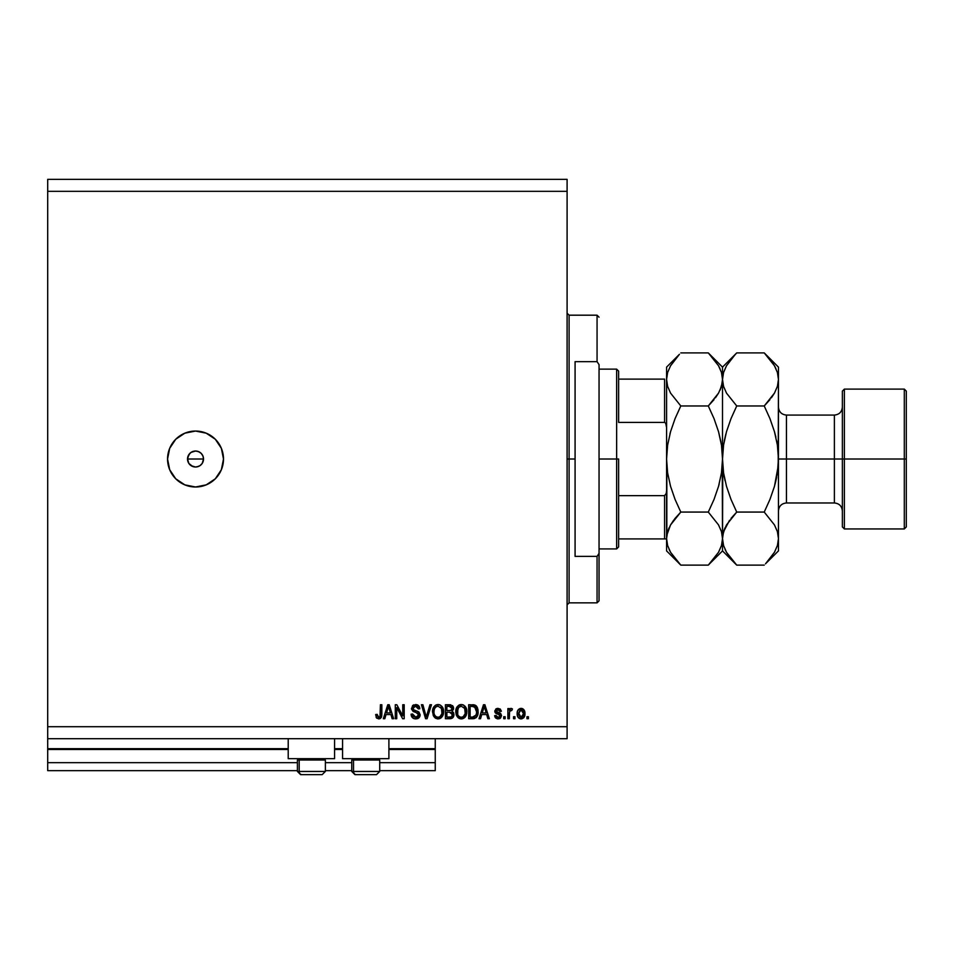 <?xml version="1.0" encoding="UTF-8"?>
<svg xmlns="http://www.w3.org/2000/svg" width="954" height="954" viewBox="0 0 954 954"><rect width="100%" height="100%" fill="white"/><g stroke="black" fill="none" stroke-linecap="round" stroke-linejoin="round"><path stroke-width="1.43" d="M435.251 770.653L379.716 770.653L435.251 770.653L435.251 762.663L379.716 762.663L435.251 762.663L435.251 749.486L388.898 749.486L435.251 749.486L435.251 770.653M351.752 770.653L325.374 770.653L351.752 770.653M297.409 770.653L47.7 770.653L297.409 770.653M351.752 762.663L325.374 762.663L351.752 762.663M297.409 762.663L47.7 762.663L47.7 770.653L47.7 762.663L297.409 762.663M342.558 749.486L334.568 749.486L342.558 749.486M288.215 749.486L47.7 749.486L47.7 762.663L47.7 748.687L288.215 748.687L47.7 748.687L47.7 749.486L288.215 749.486M435.251 748.687L435.251 749.486L435.251 748.687L388.898 748.687L435.251 748.687L435.251 738.694L435.251 748.687M342.558 748.687L334.568 748.687L342.558 748.687M47.7 738.694L47.7 748.687L47.7 738.694L567.093 738.694L47.7 738.694L47.7 726.709L567.093 726.709L567.093 191.337L47.7 191.337L47.7 738.694M288.215 758.668L288.215 738.694L288.215 758.668L334.568 758.668L334.568 738.694L334.568 758.668L288.215 758.668M388.898 758.668L388.898 738.694L388.898 758.668L342.558 758.668L388.898 758.668M342.558 738.694L342.558 758.668L342.558 738.694M188.82 454.676L187.533 459.017L188.82 463.358M191.027 452.423L188.94 454.509M191.182 465.731L195.522 467.007A7.99 7.99 0 0 1 187.533 459.017A7.99 7.99 0 0 1 195.522 451.027L191.182 452.315M188.928 463.525L191.027 465.624M195.522 486.993A27.964 27.964 0 0 1 167.558 459.017A27.964 27.964 0 0 1 195.522 431.053L206.231 433.188L215.306 439.245L221.364 448.32L223.498 459.017L221.364 469.726L215.306 478.801L206.231 484.859L195.522 486.993L184.826 484.859L175.751 478.801L169.693 469.726L167.558 459.017L169.693 448.32L175.751 439.245L184.826 433.188L195.522 431.053A27.964 27.964 0 0 1 223.498 459.017A27.964 27.964 0 0 1 195.522 486.993M192.791 466.53L188.88 463.465L187.688 460.579L187.688 457.455L188.892 454.569L191.086 452.375L195.522 451.027L198.587 451.636L201.175 453.377L202.916 455.964L203.524 459.017L202.176 463.465L199.97 465.659L197.096 466.852M203.369 457.467L203.035 456.274M47.7 179.352L567.093 179.352L567.093 738.694L567.093 726.709L47.7 726.709L47.7 191.337L567.093 191.337L567.093 179.352L47.7 179.352L47.7 191.337L47.7 179.352M396.745 718.72L396.745 707.582L396.745 718.72L395.29 718.72L395.29 704.732L396.84 704.732L402.743 715.882L402.743 704.732L404.198 704.732L404.198 718.72L402.636 718.72L396.745 707.582L402.636 718.72L404.198 718.72L404.198 704.732L402.743 704.732L402.743 715.882L396.84 704.732L395.29 704.732L395.29 718.72L396.745 718.72L395.29 718.72L395.29 704.732L396.84 704.732M420.177 714.832L418.889 717.849L416.612 718.851L413.929 718.601L411.401 716.013L411.091 714.176L412.545 713.997L414.608 717.05L416.934 717.146L418.52 715.882L418.019 713.282L413.165 711.457L411.52 709.12L412.617 705.566L415.932 704.565L418.603 705.674L419.808 708.727L418.365 708.917L417.578 706.902L415.073 706.21L413.106 707.463L413.154 709.526L418.925 712.03L420.177 714.832L418.019 711.493L413.368 709.836L412.915 708.417L415.562 706.187L418.365 708.917L419.808 708.727L415.515 704.553L411.46 708.381L418.723 714.868L415.896 717.265L412.545 713.997L411.091 714.176C411.269 717.146 412.832 718.72 415.777 718.899L420.177 714.832M426.259 717.086L429.98 704.732L431.494 704.732L427.082 718.72L425.591 718.72L421.406 704.732L422.896 704.732L426.259 717.086L429.98 704.732L431.494 704.732L429.98 704.732L426.259 717.086L422.896 704.732L421.406 704.732L425.591 718.72L427.082 718.72L425.591 718.72L421.406 704.732L422.896 704.732L426.104 716.454M438.363 718.887L435.716 718.338L433.295 715.607L432.544 711.267L433.748 706.962L435.596 705.185L438.709 704.589L440.498 705.185L443.002 708.19L443.586 712.399L442.847 715.619L440.39 718.35L438.065 718.899L442.179 716.764L443.598 711.744C443.705 707.677 441.857 705.28 438.077 704.553C434.201 705.304 432.353 707.749 432.52 711.911L433.939 716.704L437.457 718.863M461.927 718.863L458.969 718.338L456.549 715.607L455.785 711.267L456.99 706.962L458.838 705.185L461.951 704.589L463.751 705.185L466.244 708.19L466.852 711.744L466.101 715.619L463.632 718.35L461.307 718.899L465.421 716.764L466.852 711.744C466.947 707.677 465.111 705.28 461.319 704.553C457.455 705.304 455.607 707.749 455.773 711.911L457.181 716.704L460.699 718.863M480.53 718.72L481.746 714.546L480.53 718.72L479.015 718.72L483.487 704.732L484.894 704.732L489.366 718.72L487.864 718.72L486.635 714.546L481.746 714.546L486.635 714.546L487.864 718.72L489.366 718.72L484.894 704.732L483.487 704.732L479.015 718.72L480.53 718.72L479.015 718.72L483.487 704.732L484.894 704.732L489.366 718.72L487.864 718.72M528.409 716.716L528.409 718.72L526.966 718.72L526.966 716.716L528.409 716.716L526.966 716.716L526.966 718.72L528.409 718.72L526.966 718.72L526.966 716.716L528.409 716.716L528.409 718.72L528.409 716.716M524.962 713.532L524.163 717.146L521.981 718.791L519.298 718.445L517.581 716.347L517.318 711.803L518.559 709.371L520.145 708.476L523.615 709.442L524.962 713.532C525.082 710.599 523.782 708.882 521.063 708.369C518.296 708.894 516.996 710.647 517.151 713.628C517.008 716.609 518.308 718.362 521.063 718.899L521.051 718.899C523.853 718.35 525.153 716.561 524.962 713.532L524.962 713.532M514.969 716.716L514.969 718.72L513.526 718.72L513.526 716.716L514.969 716.716L513.526 716.716L513.526 718.72L514.969 718.72L513.526 718.72L513.526 716.716L514.969 716.716L514.969 718.72L514.969 716.716M511.058 708.369L512.429 708.917L511.058 708.369L512.429 708.917L511.893 710.36L509.603 711.374L509.341 718.72L507.886 718.72L507.886 708.548L509.341 708.548L509.341 710.17L510.736 708.405L512.429 708.917L511.893 710.36L509.818 710.849L509.341 713.449L509.603 711.374L511.893 710.36L512.429 708.917L511.058 708.369L509.341 710.17L509.341 708.548L507.886 708.548L507.886 718.72L509.341 718.72L507.886 718.72L507.886 708.548L509.341 708.548M505.167 716.716L505.167 718.72L503.712 718.72L503.712 716.716L505.167 716.716L503.712 716.716L503.712 718.72L505.167 718.72L503.712 718.72L503.712 716.716L505.167 716.716L505.167 718.72L505.167 716.716M501.53 715.619L500.564 718.04L498.095 718.899L495.675 718.016L494.637 715.631L496.092 715.452L497.797 717.42L499.979 716.454L499.753 714.951L495.973 713.461L494.887 711.911L495.758 709.096L497.738 708.369L500.337 709.096L501.351 711.279L499.896 711.457L499.359 710.229L497.785 709.836L496.438 710.48L496.39 711.541L500.647 713.401L501.53 715.619L496.271 711.064L498.095 709.824L499.896 711.457L501.351 711.279L498.036 708.369L494.816 711.267L500.087 715.87L498.203 717.444L496.092 715.452L494.637 715.631L498.095 718.899L501.518 715.309M473.411 718.696L472.79 718.72C476.583 718.147 478.359 715.786 478.109 711.648L477.334 715.87L475.855 717.873L468.664 718.72L468.664 704.732L475.712 705.435L477.465 707.773L478.109 711.648L474.83 704.994L468.664 704.732L468.664 718.72L472.79 718.72L468.664 718.72L468.664 704.732M449.728 718.72C452.423 718.696 453.842 717.325 453.949 714.618L452.172 718.219L445.423 718.72L445.423 704.732L452.494 705.602L453.567 708.679L452.029 711.183L453.52 712.59L453.949 714.618L452.029 711.183L453.591 708.25L449.751 704.732L445.423 704.732L445.423 718.72L449.728 718.72L445.423 718.72L445.423 704.732L449.751 704.732M384.82 718.72L386.036 714.546L384.82 718.72L383.305 718.72L387.777 704.732L389.196 704.732L393.656 718.72L392.154 718.72L390.925 714.546L386.036 714.546L390.925 714.546L392.154 718.72L393.656 718.72L389.196 704.732L387.777 704.732L383.305 718.72L384.82 718.72L383.305 718.72L387.777 704.732L389.196 704.732L393.656 718.72L392.154 718.72M379.489 718.815L376.711 718.159L375.685 714.546L377.14 714.355L378.094 717.11L380.002 716.633L380.407 704.732L381.85 704.732L381.326 717.372L378.702 718.899L381.85 714.224L381.85 704.732L380.407 704.732L380.217 716.215L378.762 717.265L377.14 714.355L375.685 714.546L376.508 717.909L378.702 718.899L376.508 717.909M193.972 451.182L195.522 451.027A7.99 7.99 0 0 1 203.524 459.017A7.99 7.99 0 0 1 195.522 467.007L198.587 466.399L195.522 467.007L192.469 466.399M202.176 463.465L199.97 465.659M203.369 460.579L203.524 459.017L187.533 459.017L203.524 459.017M222.962 464.479L223.498 459.017M218.776 443.479L215.306 439.245M199.875 452.315L197.084 451.182M198.587 451.636L199.97 452.375M195.522 467.007L193.972 466.864M191.086 465.659L189.882 464.67M188.88 463.465L188.141 462.082M187.688 460.579L187.533 459.017M187.688 457.467L189.882 453.377M191.086 452.375L192.469 451.636M201.175 453.377L200.03 452.423M202.916 455.964L202.236 454.676M200.03 465.624L202.129 463.525M202.236 463.37L202.916 462.082M198.587 466.399L199.875 465.731M520.824 718.887L520.157 718.791M518.559 717.885L517.974 717.169M517.318 715.452L517.187 714.558M517.306 711.887L517.974 710.086M517.509 711.064L517.95 710.134M521.588 708.405L522.553 708.691M524.927 712.614L524.438 710.647M524.175 717.134L523.603 717.861M524.163 717.146L524.7 715.846M524.104 710.05L523.519 709.359M523.174 709.06L521.516 708.393M522.804 708.81L521.957 708.476M519.918 710.158L518.606 713.628L521.015 709.824L523.507 713.628L523.209 711.553M523.412 714.916L523.507 713.628L521.099 717.444L522.088 717.169M518.773 715.25L518.63 714.26M522.589 710.515L520.312 709.955M523.269 711.744L522.744 710.694M523.03 711.147L521.945 710.026M521.707 717.348L523.054 716.084L523.507 713.938M519.405 716.609L521.099 717.444L518.63 712.996M510.7 710.205L509.603 711.374M509.364 712.924L509.341 718.72M509.686 711.112L510.509 710.253M509.722 709.371L509.341 710.17M495.46 717.766L497.439 718.851L495.698 718.04M495.257 717.491L494.756 716.275M494.637 715.631L496.152 715.846M496.307 716.323L496.712 716.919M497.714 717.408L498.763 717.396M500.051 716.168L499.681 714.892L495.973 713.461L494.887 711.911M500.075 716.037L498.382 714.391M494.84 711.589L494.864 710.658M495.913 708.965L496.819 708.524M496.831 708.524L495.758 709.096M501.303 710.968L499.896 711.457L499.657 710.623M498.727 709.895L497.475 709.871M498.095 709.824L496.271 711.064L498.358 712.495L496.533 711.744M499.896 718.505L498.095 718.899M494.959 716.907L495.317 717.587M499.419 718.708L500.027 718.434M500.385 713.234L499.538 712.865M495.102 712.519L495.973 713.461M498.739 714.498L499.598 714.844M499.753 716.836L498.203 717.444M483.738 708.19L484.191 706.187L486.158 712.912L482.223 712.912L483.547 708.834L482.223 712.912L486.158 712.912L484.191 706.187L483.738 708.19M472.612 704.732L474.83 704.994M475.724 705.435L477.227 707.236M477.978 709.693L478.073 710.635M477.656 714.999L477.334 715.87M477.155 716.227L477.727 714.761M476.618 717.098L475.879 717.849M474.71 718.457L473.351 718.696M474.043 718.612L476.666 717.038M478.061 712.912L478.097 712.28M477.966 709.681L477.859 709.084M477.465 707.773L476.451 706.091M473.733 704.779L473.089 704.744M476.284 708.81L476.487 709.609M476.654 711.279L476.356 714.236M473.971 716.955L476.094 715.047L472.612 717.086L474.448 716.812M470.119 717.086L470.119 706.365L474.555 706.652L470.119 706.365L470.119 717.086L472.612 717.086L470.119 717.086M475.879 707.94L472.576 706.365L474.555 706.652L476.642 712.066M475.569 716.001L476.547 713.258M456.095 714.427L456.298 715.023M455.773 711.911L456.394 708.106L458.612 705.328M456.179 708.727L456.763 707.319M458.838 705.185L456.99 706.962M460.031 704.708L460.651 704.589M462.583 704.708L463.179 704.899M465.588 706.914L466.411 708.655M466.78 713.067L466.101 715.619M466.446 714.701L465.969 715.894M465.612 716.49L465.039 717.229M464.61 717.67L462.511 718.767L464.622 717.658M460.603 718.851L458.969 718.338M460.09 718.767L457.992 717.635M455.785 712.543L455.845 713.175M466.852 711.744L466.828 711.112M466.566 709.227L464.944 706.103M466.375 708.524L466.101 707.856M460.043 704.708L459.423 704.911M461.605 706.198L458.647 707.296L460.341 706.306M464.538 708.047L463.835 707.188M458.695 707.248L457.228 711.934C457.002 708.703 458.373 706.795 461.331 706.187L464.789 708.536L465.397 711.696C465.552 714.82 464.193 716.681 461.295 717.265L463.155 716.776L465.23 713.58M464.908 714.689L463.155 716.776M460.365 717.146L461.295 717.265C458.492 716.716 457.133 714.94 457.228 711.934L457.705 714.689L457.837 708.464M465.147 709.597L464.216 707.594M465.218 713.628L464.67 708.285M465.302 710.384L465.17 709.693M457.693 714.677L458.695 716.18M458.743 716.215L458.147 715.524M452.983 706.198L453.52 707.51M453.496 709.12L453.21 709.907M453.937 715.035L453.615 716.49M453.341 717.038L452.84 717.706M450.98 718.624L450.157 718.708M450.86 704.815L450.121 704.744M452.196 716.013L451.659 712.662L449.549 712.185L452.506 714.629L449.549 712.185L446.866 712.185L449.549 712.185M452.434 715.333L451.159 716.907L452.208 715.989M450.55 706.437L446.866 706.365L446.866 710.551L450.872 710.408L452.136 708.476L450.872 710.408L446.866 710.551L446.866 706.365L449.251 706.365L452.136 708.476L451.683 707.021L449.883 706.377M449.441 710.551L451.218 710.265M450.872 710.408L452.077 709.108L451.946 707.463M446.866 717.086L446.866 712.185L446.866 717.086L451.159 716.907L446.866 717.086M452.077 709.108L452.136 708.476M432.544 711.267L432.52 711.911M432.591 710.587L433.748 706.962L435.37 705.328M432.937 708.727L433.521 707.319M433.748 706.962L435.954 705.006M436.181 704.911L437.409 704.589M439.329 704.708L439.937 704.899M443.503 710.146L443.169 708.655M443.527 713.067L443.288 714.379M443.205 714.701L442.716 715.894M441.368 717.658L439.269 718.767L441.368 717.658M437.349 718.851L434.75 717.635M443.121 708.524L442.859 707.856M438.363 706.198L436.181 706.687M441.285 708.047L440.605 707.2M434.225 709.526L433.975 711.934C433.748 708.703 435.119 706.795 438.089 706.187L441.547 708.536L442.155 711.696C442.31 714.82 440.939 716.681 438.053 717.265L439.901 716.776L441.988 713.58M441.654 714.689L439.901 716.776M437.123 717.146L438.053 717.265C435.239 716.716 433.879 714.94 433.975 711.934L434.01 710.945M434.595 708.464L434.07 710.444M435.453 707.248L434.273 709.371M441.905 709.597L440.975 707.594M441.976 713.628L441.428 708.285M442.06 710.384L441.929 709.693M434.452 714.677L435.453 716.18M435.489 716.215L434.905 715.524M427.082 718.72L431.494 704.732L427.082 718.72M414.847 718.827L413.523 718.434M413.213 718.267L411.83 716.907M411.472 716.192L411.091 714.176L412.641 714.641L412.545 713.997M412.939 715.607L413.499 716.359M418.412 713.723L417.506 712.972M412.617 705.566L413.809 704.839M415.932 704.565L417.16 704.803M417.184 704.815L418.031 705.209M418.603 705.674L419.724 707.88M419.009 706.151L419.51 707.069M419.808 708.727L418.365 708.905M416.648 706.342L415.085 706.21M412.927 708.178L414.143 710.313M412.915 708.417L413.368 709.836M414.418 710.432L415.586 710.766L414.418 710.432M416.218 710.921L416.826 711.088M420.094 715.679L419.855 716.466M419.843 716.49L419.009 717.742M418.878 717.861L417.959 718.469M417.447 718.672L418.889 717.849M415.24 717.217L414.608 717.05M413.094 715.87L412.808 715.273M402.743 704.732L404.198 704.732L404.198 718.72L402.636 718.72M388.028 708.19L388.481 706.187L390.448 712.912L386.513 712.912L387.837 708.834L386.513 712.912L390.448 712.912L388.862 707.629M388.481 706.187L388.206 707.522M376.389 717.73L376.091 717.134M375.697 714.987L377.14 714.355L377.235 715.524M379.239 717.193L380.217 716.215L379 717.253M380.396 714.808L380.348 715.548M380.217 716.215L380.407 714.331M380.407 704.732L381.85 704.732L381.743 715.941M381.672 716.335L381.397 717.205M381.314 717.384L380.252 718.529L381.838 715.035M521.337 709.836L520.705 709.848M520.777 717.42L521.409 717.42M484.37 706.914L484.191 706.187M476.463 713.795L476.583 712.936M476.153 708.476L475.629 707.546M475.152 707.033L474.317 706.556M458.647 707.296L458.039 708.083M460.83 717.241L461.784 717.241M465.361 712.662L465.313 710.491M435.394 707.296L434.797 708.083M437.588 717.241L438.542 717.241M442.107 712.662L442.072 710.491M325.242 771.452L299.198 771.452L299.198 760.028L300.379 758.668L299.198 760.028L325.374 760.028L299.198 760.028L299.198 771.452A3.196 2.79 90 0 0 301.977 774.648L322.07 774.648M299.198 771.452L325.374 771.452L322.178 774.648L301.977 774.648A3.196 2.79 -90 0 1 299.198 771.452L297.409 771.452L300.605 774.648L297.409 771.452L297.409 760.028L299.198 760.028L297.409 760.028L298.769 758.668M321.653 774.648L320.806 774.648M300.677 774.648L301.977 774.648M379.573 771.452L353.529 771.452L353.529 760.028L354.709 758.668L353.529 760.028L379.716 760.028L353.529 760.028L353.529 771.452A3.196 2.79 90 0 0 356.319 774.648L376.413 774.648M353.099 758.668L351.752 760.028L353.529 760.028L351.752 760.028L351.752 771.452L379.716 771.452L376.52 774.648L379.716 771.452L379.716 760.028L378.356 758.668M355.019 774.648L376.484 774.648M375.983 774.648L375.137 774.648M356.319 774.648A3.196 2.79 -90 0 1 353.529 771.452M567.093 313.186L569.097 315.19L569.097 459.017L575.083 459.017L575.083 361.661L597.061 361.661L599.052 364.643L599.052 553.403L597.061 556.373L597.061 602.856L597.061 556.373L575.083 556.373L575.083 459.017L569.097 459.017L569.097 315.19L569.097 459.017L567.093 459.017L569.097 459.017L569.097 602.856L567.093 604.848M597.061 361.661L597.061 315.19L597.061 361.661L599.052 364.643L599.052 600.853L599.052 553.403L597.061 556.373L575.083 556.373L575.083 361.661L597.061 361.661M569.097 459.017L569.097 602.856L569.097 459.017M664.58 538.927L665.248 538.927L664.58 538.927L664.58 495.639L666.25 493.433L666.584 490.547L666.25 493.433L664.58 495.639L664.58 538.927L618.633 538.927L618.633 459.017L616.642 459.017L616.642 548.92L616.642 459.017L599.052 459.017L616.642 459.017L616.642 369.126L616.642 459.017L618.633 459.017L618.633 546.916L618.633 538.927L666.584 538.927M618.633 422.407L618.633 371.118L618.633 422.407L664.58 422.407L665.713 423.242L666.584 427.499L665.713 423.242L664.58 422.407L664.58 379.12L618.633 379.12L664.58 379.12L664.58 422.407L618.633 422.407M664.58 495.639L618.633 495.639L664.58 495.639M906.3 391.104L904.297 389.101L904.297 459.017L904.297 389.101L844.373 389.101L842.37 391.104L842.37 459.017L844.373 459.017L844.373 389.101L844.373 459.017L904.297 459.017L904.297 528.945L904.297 459.017L906.3 459.017L906.3 391.104L906.3 526.942L906.3 459.017L844.373 459.017L844.373 528.945L844.373 459.017L842.37 459.017L842.37 526.942L842.37 459.017L834.38 459.017L834.38 415.073L834.38 459.017L778.452 459.017L778.452 550.911L778.452 379.442L778.19 466.005L774.469 486.349L769.95 499.443L764.237 512.071L774.445 524.891L777.403 531.628L778.452 538.605L777.427 545.461L774.493 552.223L765.49 563.85M778.452 407.084C778.929 411.937 781.588 414.596 786.442 415.073L786.442 502.973L834.38 502.973L834.38 415.073C839.234 414.596 841.893 411.937 842.37 407.084M679.534 563.85L670.579 552.306L667.633 545.569L666.584 538.605L667.597 531.736L670.531 524.974L680.798 512.071L708.297 512.071L718.517 524.891L721.462 531.628L722.512 538.605L721.498 545.461L718.565 552.223L708.297 565.126L680.798 565.126L670.579 552.306L667.633 545.569L666.584 538.605L666.584 550.911L680.798 565.126L708.297 565.126L709.561 563.838M721.904 469.595L722.512 459.017L721.474 472.886L718.541 486.337L714.021 499.443L708.297 512.071L718.517 524.891L721.462 531.628L722.512 538.605L722.512 550.911L722.512 538.605L721.474 531.688L722.512 538.605L721.498 545.461M709.561 354.196L708.297 352.908L680.798 352.908L708.297 352.908L718.517 365.728L721.462 372.465L722.512 379.442L721.498 386.298L718.565 393.06L708.297 405.963L714.009 418.579L718.553 431.745L721.486 445.208L722.512 459.017L721.474 472.886L718.541 486.337L714.021 499.443L708.297 512.071L680.798 512.071L670.555 524.938L673.643 520.24M668.933 528.146L667.621 531.688M666.846 452.053L666.584 459.017L667.621 445.148L670.555 431.697L675.074 418.603L680.798 405.963L708.297 405.963L680.798 405.963L670.579 393.143L667.633 386.406L666.584 379.442L666.584 459.017L667.621 445.148L666.584 459.017L667.609 472.826L670.543 486.301L675.086 499.455L680.798 512.071L675.074 518.392L680.798 512.071L675.086 499.455L670.543 486.301L667.609 472.826L670.555 486.337L675.074 499.443L670.555 486.337M708.297 512.071L714.009 499.455L708.297 512.071M718.541 486.325L719.197 483.94M720.926 441.881L718.541 431.697L714.021 418.603L718.541 431.697M667.621 445.148L670.555 431.697L675.074 418.603L680.798 405.963L675.086 418.579L680.798 405.963L670.579 393.143L667.633 386.406L666.584 379.442L667.621 386.358L666.584 379.442L667.597 372.573L670.531 365.811L679.451 354.28M670.555 431.709L669.899 434.106M714.021 399.643L708.297 405.963L714.009 418.579L718.553 431.745L721.486 445.208L722.512 459.017L722.512 379.442L721.498 386.298L718.565 393.06L708.297 405.963L718.529 393.108L715.452 397.806M720.163 389.888L721.474 386.358M765.49 354.196L764.237 352.908L736.726 352.908L722.512 367.123L708.297 352.908L718.517 365.728L721.462 372.465L722.512 379.442L722.512 367.123L722.512 379.442L723.549 386.346L722.512 379.442L723.537 372.573L726.471 365.811L735.391 354.28M719.996 368.602L718.517 365.728M722.25 382.936L720.008 390.246M722.25 465.993L722.512 538.605L722.774 466.005M722.106 542.957L722.25 542.099M710.122 563.254L722.512 550.911L736.726 565.126L726.519 552.306L723.561 545.569L722.512 538.605L723.537 531.736L726.471 524.974L736.726 512.071L731.026 499.467L726.483 486.301L723.549 472.826L722.512 459.017L723.549 445.148L726.495 431.697L731.014 418.603L736.726 405.963L731.014 418.579L736.726 405.963L726.519 393.143L723.561 386.406L722.512 379.442L722.512 459.792M678.998 354.757L666.584 367.123L666.584 379.442L667.633 372.465M666.989 375.089L666.87 375.757M667.609 445.208L667.18 448.452M669.088 527.8L666.846 535.122L670.531 524.974L675.062 518.404M667.621 472.886L668.158 476.153M667.609 472.826L666.846 466.005M669.159 549.552L670.579 552.306M666.846 465.969L666.834 535.158M666.584 367.123L666.584 550.911M735.474 563.85L736.726 565.126L764.237 565.126L736.726 565.126L731.014 558.817L726.519 552.306L723.561 545.569L722.512 538.605L723.537 531.736L729.583 520.24M725.088 549.552L726.519 552.306M725.04 480.733L723.549 472.85L726.495 486.349L731.014 499.443M725.016 527.8L722.774 535.122M731.026 499.467L736.726 512.071L764.237 512.071L736.726 512.071L731.014 518.392M722.774 452.053L723.239 447.426M724.324 440.712L725.851 434.034M723.549 445.196L722.512 459.017L723.549 472.826M723.561 372.465L722.512 379.442L723.561 386.406L726.519 393.143L736.726 405.963L764.237 405.963L769.938 418.579L774.481 431.745L777.415 445.22L778.452 458.445M722.929 375.089L722.81 375.757M734.926 354.757L731.014 359.229L736.726 352.908L764.237 352.908L769.95 359.229L774.445 365.728L777.403 372.465L778.452 379.442L777.427 386.298L774.493 393.06L764.237 405.963L774.469 393.108L771.381 397.806M778.452 367.123L778.452 379.442L778.452 367.123L764.237 352.908L774.445 365.728L777.403 372.465L778.452 379.442L777.427 386.298L774.493 393.06L764.237 405.963L769.95 399.643M778.035 542.957L778.154 542.277M766.05 563.254L778.452 550.911M778.19 465.993L778.44 458.254M777.415 472.826L778.452 459.017L777.737 470.513M776.639 477.334L775.113 484M777.403 472.886L774.469 486.349L769.95 499.443L764.237 512.071L769.938 499.467L764.237 512.071L774.445 524.891L777.403 531.628L778.452 538.605L777.415 531.7L778.452 538.605L777.427 545.461M778.178 382.936L777.415 386.358M774.469 431.697L769.95 418.603M774.481 431.745L775.888 437.182M775.924 368.602L774.445 365.728M723.549 472.886L724.324 477.334M777.415 445.184L776.639 440.712M724.861 528.146L723.549 531.688M723.549 445.148L726.495 431.697L731.014 418.603L736.726 405.963L764.237 405.963L769.938 418.579M777.415 445.22L778.452 459.017L834.38 459.017L834.38 502.973L834.38 459.017L842.37 459.017L842.37 391.104M786.442 459.017L786.442 502.973L786.442 459.017M322.178 774.648L325.374 771.452L325.374 760.028L324.014 758.668M351.752 771.452L354.948 774.648L351.752 771.452M599.052 600.853L597.061 602.856L569.097 602.856M569.097 315.19L597.061 315.19L599.052 317.181M618.633 546.916L616.642 548.92L599.052 548.92M599.052 369.126L616.642 369.126L618.633 371.118M906.3 526.942L904.297 528.945L844.373 528.945L842.37 526.942M786.442 415.073L834.38 415.073M834.38 502.973C839.234 503.45 841.893 506.109 842.37 510.962M786.442 502.973C781.588 503.45 778.929 506.109 778.452 510.962"/></g></svg>
